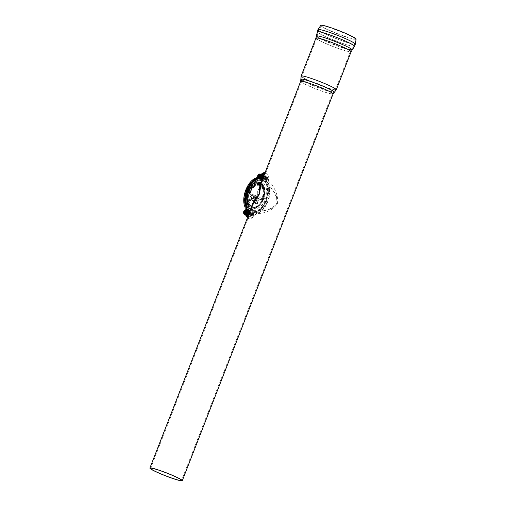 <?xml version="1.0" encoding="UTF-8"?>
<svg xmlns="http://www.w3.org/2000/svg" width="506" height="506" viewBox="0 0 506 506"><rect width="100%" height="100%" fill="white"/><g stroke="black" fill="none" stroke-linecap="round" stroke-linejoin="round"><path stroke-width="0.38" stroke-dasharray="2.53 1.9" d="M260.413 176.518A1.069 0.67 107.2 0 0 260.35 175.323A1.069 0.67 107.2 0 0 259.496 175.43A1.069 0.67 107.2 0 0 259.116 176.657A1.069 0.67 107.2 0 0 259.679 177.239A1.069 0.67 107.2 0 0 260.413 176.518A1.17 0.734 -72.8 0 1 259.395 177.296A1.17 0.734 -72.8 0 1 258.964 176.569A1.17 0.734 -72.8 0 1 259.091 175.835A1.17 0.734 -72.8 0 1 259.319 175.418A1.17 0.734 -72.8 0 1 260.09 175.063A1.17 0.734 -72.8 0 1 260.394 176.524M260.881 176.702A1.429 0.892 107.2 0 0 261.02 175.677A1.429 0.892 107.2 0 0 259.66 175.253A1.429 0.892 107.2 0 0 259.148 176.898A1.429 0.892 107.2 0 0 260.508 177.315A1.429 0.892 107.2 0 0 260.881 176.702M260.951 176.683A1.069 0.67 107.2 0 0 261.052 175.911A1.069 0.67 107.2 0 0 260.033 175.595A1.069 0.67 107.2 0 0 259.648 176.828A1.069 0.67 107.2 0 0 260.672 177.144A1.069 0.67 107.2 0 0 260.951 176.683M261.419 176.866A1.429 0.892 107.2 0 0 261.551 175.841A1.429 0.892 107.2 0 0 260.192 175.418A1.429 0.892 107.2 0 0 259.679 177.062A1.429 0.892 107.2 0 0 261.045 177.48A1.429 0.892 107.2 0 0 261.419 176.866M261.482 176.847A1.069 0.67 107.2 0 0 261.583 176.075A1.069 0.67 107.2 0 0 260.565 175.759A1.069 0.67 107.2 0 0 260.185 176.992A1.069 0.67 107.2 0 0 261.204 177.309A1.069 0.67 107.2 0 0 261.482 176.847M261.95 177.03A1.429 0.892 107.2 0 0 262.083 176.006A1.429 0.892 107.2 0 0 260.723 175.582A1.429 0.892 107.2 0 0 260.217 177.226A1.429 0.892 107.2 0 0 261.577 177.65A1.429 0.892 107.2 0 0 261.95 177.03M262.013 177.011A1.069 0.67 107.2 0 0 262.121 176.24A1.069 0.67 107.2 0 0 261.096 175.924A1.069 0.67 107.2 0 0 260.716 177.157A1.069 0.67 107.2 0 0 261.735 177.473A1.069 0.67 107.2 0 0 262.013 177.011M262.481 177.201A1.429 0.892 107.2 0 0 262.62 176.17A1.429 0.892 107.2 0 0 261.26 175.746A1.429 0.892 107.2 0 0 260.748 177.391A1.429 0.892 107.2 0 0 262.108 177.815A1.429 0.892 107.2 0 0 262.481 177.201M262.551 177.176A1.069 0.67 107.2 0 0 262.652 176.404A1.069 0.67 107.2 0 0 261.634 176.088A1.069 0.67 107.2 0 0 261.248 177.321A1.069 0.67 107.2 0 0 262.272 177.638A1.069 0.67 107.2 0 0 262.551 177.176M263.012 177.366A1.429 0.892 107.2 0 0 263.152 176.335A1.429 0.892 107.2 0 0 261.792 175.911A1.429 0.892 107.2 0 0 261.279 177.555A1.429 0.892 107.2 0 0 262.646 177.979A1.429 0.892 107.2 0 0 263.012 177.366M263.082 177.34A1.069 0.67 107.2 0 0 263.183 176.569A1.069 0.67 107.2 0 0 262.165 176.252A1.069 0.67 107.2 0 0 261.785 177.486A1.069 0.67 107.2 0 0 262.804 177.802A1.069 0.67 107.2 0 0 263.082 177.34M262.614 178.491A1.429 0.892 107.2 0 0 263.177 178.144A1.429 0.892 107.2 0 0 263.55 177.53A1.429 0.892 107.2 0 0 263.683 176.499A1.429 0.892 107.2 0 0 263.417 175.898M260.09 175.063L262.639 175.848A1.17 0.734 -72.8 0 1 262.943 177.309A1.17 0.734 -72.8 0 1 261.944 178.087A1.17 0.734 -72.8 0 1 261.526 177.467A1.17 0.734 -72.8 0 1 261.64 176.626A1.17 0.734 -72.8 0 1 261.944 176.126A1.17 0.734 -72.8 0 1 262.639 175.848A1.429 0.892 107.2 0 0 262.323 176.082A1.429 0.892 107.2 0 0 261.817 177.72A1.429 0.892 107.2 0 0 262.146 178.384M262.336 177.758A1.069 0.67 107.2 0 0 263.335 177.967A1.069 0.67 107.2 0 0 263.613 177.505A1.069 0.67 107.2 0 0 263.721 176.733A1.069 0.67 107.2 0 0 262.772 176.341M262.74 178.586A1.429 0.892 107.2 0 0 263.708 178.308A1.429 0.892 107.2 0 0 264.081 177.695A1.429 0.892 107.2 0 0 264.221 176.664A1.429 0.892 107.2 0 0 263.771 175.936M262.867 177.922A1.069 0.67 107.2 0 0 263.873 178.131A1.069 0.67 107.2 0 0 264.151 177.669A1.069 0.67 107.2 0 0 264.252 176.904A1.069 0.67 107.2 0 0 263.31 176.505M262.905 178.169A1.429 0.892 107.2 0 0 264.246 178.473A1.429 0.892 107.2 0 0 264.613 177.859A1.429 0.892 107.2 0 0 264.752 176.828A1.429 0.892 107.2 0 0 263.683 176.17M264.682 177.84A1.069 0.67 107.2 0 0 264.783 177.068A1.069 0.67 107.2 0 0 263.765 176.752A1.069 0.67 107.2 0 0 263.386 177.979A1.069 0.67 107.2 0 0 264.404 178.295A1.069 0.67 107.2 0 0 264.682 177.84M265.15 178.023A1.429 0.892 107.2 0 0 265.283 176.999A1.429 0.892 107.2 0 0 263.923 176.575A1.429 0.892 107.2 0 0 263.417 178.22A1.429 0.892 107.2 0 0 264.777 178.637A1.429 0.892 107.2 0 0 265.15 178.023M265.214 178.004A1.069 0.67 107.2 0 0 265.321 177.233A1.069 0.67 107.2 0 0 264.296 176.917A1.069 0.67 107.2 0 0 263.917 178.15A1.069 0.67 107.2 0 0 264.935 178.466A1.069 0.67 107.2 0 0 265.214 178.004M265.682 178.188A1.429 0.892 107.2 0 0 265.821 177.163A1.429 0.892 107.2 0 0 264.461 176.739A1.429 0.892 107.2 0 0 263.949 178.384A1.429 0.892 107.2 0 0 265.308 178.801A1.429 0.892 107.2 0 0 265.682 178.188M265.751 178.169A1.069 0.67 107.2 0 0 265.852 177.397A1.069 0.67 107.2 0 0 264.834 177.081A1.069 0.67 107.2 0 0 264.448 178.314A1.069 0.67 107.2 0 0 265.473 178.631A1.069 0.67 107.2 0 0 265.751 178.169M266.213 178.352A1.429 0.892 107.2 0 0 266.352 177.328A1.429 0.892 107.2 0 0 264.992 176.904A1.429 0.892 107.2 0 0 264.48 178.548A1.429 0.892 107.2 0 0 265.846 178.972A1.429 0.892 107.2 0 0 266.213 178.352M266.282 178.333A1.069 0.67 107.2 0 0 266.384 177.562A1.069 0.67 107.2 0 0 265.365 177.245A1.069 0.67 107.2 0 0 264.986 178.479A1.069 0.67 107.2 0 0 266.004 178.795A1.069 0.67 107.2 0 0 266.282 178.333M266.751 178.523A1.429 0.892 107.2 0 0 266.883 177.492A1.429 0.892 107.2 0 0 265.524 177.068A1.429 0.892 107.2 0 0 265.017 178.713A1.429 0.892 107.2 0 0 266.377 179.137A1.429 0.892 107.2 0 0 266.751 178.523M266.814 178.498A1.069 0.67 107.2 0 0 266.921 177.726A1.069 0.67 107.2 0 0 265.897 177.41A1.069 0.67 107.2 0 0 265.517 178.643A1.069 0.67 107.2 0 0 266.535 178.96A1.069 0.67 107.2 0 0 266.814 178.498M267.282 178.688A1.429 0.892 107.2 0 0 266.909 176.904A1.429 0.892 107.2 0 0 266.055 177.233A1.429 0.892 107.2 0 0 265.549 178.877A1.429 0.892 107.2 0 0 266.061 179.63A1.429 0.892 107.2 0 0 267.282 178.688M267.725 178.82A1.429 0.892 107.2 0 0 267.351 177.043A1.429 0.892 107.2 0 0 266.074 178.144A1.429 0.892 107.2 0 0 266.504 179.769A1.429 0.892 107.2 0 0 267.725 178.82M246.283 212.773A1.069 0.67 107.2 0 0 246.213 211.578A1.069 0.67 107.2 0 0 245.359 211.685A1.069 0.67 107.2 0 0 244.98 212.918A1.069 0.67 107.2 0 0 245.543 213.5A1.069 0.67 107.2 0 0 246.283 212.773M246.745 212.956A1.429 0.892 107.2 0 0 246.884 211.932A1.429 0.892 107.2 0 0 245.524 211.508A1.429 0.892 107.2 0 0 245.012 213.152A1.429 0.892 107.2 0 0 246.371 213.57A1.429 0.892 107.2 0 0 246.745 212.956M246.814 212.937A1.069 0.67 107.2 0 0 246.915 212.166A1.069 0.67 107.2 0 0 245.897 211.85A1.069 0.67 107.2 0 0 245.511 213.083A1.069 0.67 107.2 0 0 246.536 213.399A1.069 0.67 107.2 0 0 246.814 212.937M247.282 213.121A1.429 0.892 107.2 0 0 247.415 212.096A1.429 0.892 107.2 0 0 246.055 211.672A1.429 0.892 107.2 0 0 245.549 213.317A1.429 0.892 107.2 0 0 246.909 213.741A1.429 0.892 107.2 0 0 247.282 213.121M247.345 213.102A1.069 0.67 107.2 0 0 247.447 212.33A1.069 0.67 107.2 0 0 246.428 212.014A1.069 0.67 107.2 0 0 246.049 213.247A1.069 0.67 107.2 0 0 247.067 213.564A1.069 0.67 107.2 0 0 247.345 213.102M247.813 213.292A1.429 0.892 107.2 0 0 247.953 212.261A1.429 0.892 107.2 0 0 246.586 211.837A1.429 0.892 107.2 0 0 246.08 213.481A1.429 0.892 107.2 0 0 247.44 213.905A1.429 0.892 107.2 0 0 247.813 213.292M247.883 213.266A1.069 0.67 107.2 0 0 247.984 212.495A1.069 0.67 107.2 0 0 246.96 212.178A1.069 0.67 107.2 0 0 246.58 213.412A1.069 0.67 107.2 0 0 247.598 213.728A1.069 0.67 107.2 0 0 247.883 213.266M248.345 213.456A1.429 0.892 107.2 0 0 248.484 212.425A1.429 0.892 107.2 0 0 247.124 212.001A1.429 0.892 107.2 0 0 246.612 213.646A1.429 0.892 107.2 0 0 247.972 214.07A1.429 0.892 107.2 0 0 248.345 213.456M248.414 213.431A1.069 0.67 107.2 0 0 248.516 212.659A1.069 0.67 107.2 0 0 247.497 212.343A1.069 0.67 107.2 0 0 247.111 213.576A1.069 0.67 107.2 0 0 248.136 213.893A1.069 0.67 107.2 0 0 248.414 213.431M248.882 213.621A1.429 0.892 107.2 0 0 249.015 212.59A1.429 0.892 107.2 0 0 247.655 212.172A1.429 0.892 107.2 0 0 247.149 213.81A1.429 0.892 107.2 0 0 248.509 214.234A1.429 0.892 107.2 0 0 248.882 213.621M248.946 213.595A1.069 0.67 107.2 0 0 249.047 212.824A1.069 0.67 107.2 0 0 248.029 212.507A1.069 0.67 107.2 0 0 247.649 213.741A1.069 0.67 107.2 0 0 248.667 214.057A1.069 0.67 107.2 0 0 248.946 213.595M248.478 214.746A1.429 0.892 107.2 0 0 249.041 214.399A1.429 0.892 107.2 0 0 249.414 213.785A1.429 0.892 107.2 0 0 249.553 212.754A1.429 0.892 107.2 0 0 249.281 212.153M248.497 212.084A1.429 0.892 107.2 0 0 248.187 212.337A1.429 0.892 107.2 0 0 247.681 213.975A1.429 0.892 107.2 0 0 248.01 214.639M248.199 214.013A1.069 0.67 107.2 0 0 249.199 214.221A1.069 0.67 107.2 0 0 249.483 213.76A1.069 0.67 107.2 0 0 249.584 212.994A1.069 0.67 107.2 0 0 248.636 212.596M248.604 214.841A1.429 0.892 107.2 0 0 249.572 214.563A1.429 0.892 107.2 0 0 249.945 213.949A1.429 0.892 107.2 0 0 250.084 212.918A1.429 0.892 107.2 0 0 249.635 212.191M248.731 214.177A1.069 0.67 107.2 0 0 249.736 214.386A1.069 0.67 107.2 0 0 250.015 213.93A1.069 0.67 107.2 0 0 250.116 213.159A1.069 0.67 107.2 0 0 249.173 212.767M248.769 214.424A1.429 0.892 107.2 0 0 250.109 214.727A1.429 0.892 107.2 0 0 250.483 214.114A1.429 0.892 107.2 0 0 250.615 213.089A1.429 0.892 107.2 0 0 249.547 212.425M250.546 214.095A1.069 0.67 107.2 0 0 250.647 213.323A1.069 0.67 107.2 0 0 249.629 213.007A1.069 0.67 107.2 0 0 249.249 214.24A1.069 0.67 107.2 0 0 250.268 214.557A1.069 0.67 107.2 0 0 250.546 214.095M251.014 214.278A1.429 0.892 107.2 0 0 251.153 213.254A1.429 0.892 107.2 0 0 249.787 212.83A1.429 0.892 107.2 0 0 249.281 214.474A1.429 0.892 107.2 0 0 250.641 214.892A1.429 0.892 107.2 0 0 251.014 214.278M251.084 214.259A1.069 0.67 107.2 0 0 251.185 213.488A1.069 0.67 107.2 0 0 250.16 213.171A1.069 0.67 107.2 0 0 249.781 214.405A1.069 0.67 107.2 0 0 250.799 214.721A1.069 0.67 107.2 0 0 251.084 214.259M251.545 214.443A1.429 0.892 107.2 0 0 251.684 213.418A1.429 0.892 107.2 0 0 250.325 212.994A1.429 0.892 107.2 0 0 249.812 214.639A1.429 0.892 107.2 0 0 251.172 215.063A1.429 0.892 107.2 0 0 251.545 214.443M251.615 214.424A1.069 0.67 107.2 0 0 251.716 213.652A1.069 0.67 107.2 0 0 250.698 213.336A1.069 0.67 107.2 0 0 250.312 214.569A1.069 0.67 107.2 0 0 251.337 214.886A1.069 0.67 107.2 0 0 251.615 214.424M252.083 214.607A1.429 0.892 107.2 0 0 252.216 213.583A1.429 0.892 107.2 0 0 250.856 213.159A1.429 0.892 107.2 0 0 250.35 214.803A1.429 0.892 107.2 0 0 251.71 215.227A1.429 0.892 107.2 0 0 252.083 214.607M252.146 214.588A1.069 0.67 107.2 0 0 252.247 213.817A1.069 0.67 107.2 0 0 251.229 213.5A1.069 0.67 107.2 0 0 250.85 214.734A1.069 0.67 107.2 0 0 251.868 215.05A1.069 0.67 107.2 0 0 252.146 214.588M252.614 214.778A1.429 0.892 107.2 0 0 252.753 213.747A1.429 0.892 107.2 0 0 251.387 213.323A1.429 0.892 107.2 0 0 250.881 214.968A1.429 0.892 107.2 0 0 252.241 215.392A1.429 0.892 107.2 0 0 252.614 214.778M252.684 214.753A1.069 0.67 107.2 0 0 252.785 213.981A1.069 0.67 107.2 0 0 251.76 213.665A1.069 0.67 107.2 0 0 251.381 214.898A1.069 0.67 107.2 0 0 252.399 215.214A1.069 0.67 107.2 0 0 252.684 214.753M253.145 214.942A1.429 0.892 107.2 0 0 252.772 213.159A1.429 0.892 107.2 0 0 251.925 213.494A1.429 0.892 107.2 0 0 251.412 215.132A1.429 0.892 107.2 0 0 251.925 215.891A1.429 0.892 107.2 0 0 253.145 214.942M253.595 215.082A1.429 0.892 107.2 0 0 253.215 213.298A1.429 0.892 107.2 0 0 251.944 214.399A1.429 0.892 107.2 0 0 252.367 216.024A1.429 0.892 107.2 0 0 253.595 215.082M320.848 25.3A18.943 1.682 -158.7 0 0 321.019 25.787A18.943 1.682 -158.7 0 0 324.321 27.862A18.943 1.682 -158.7 0 0 342.1 35.414A18.943 1.682 -158.7 0 0 355.667 39.297A18.943 1.682 -158.7 0 0 356.123 39.051M328.147 27.204A18.254 1.626 -158.7 0 0 321.38 25.85A18.254 1.626 -158.7 0 0 321.538 26.325A18.254 1.626 -158.7 0 0 324.719 28.317A18.254 1.626 -158.7 0 0 341.854 35.597A18.254 1.626 -158.7 0 0 354.927 39.335A18.254 1.626 -158.7 0 0 355.364 39.101A18.254 1.626 -158.7 0 0 345.908 33.902A18.254 1.626 -158.7 0 0 328.147 27.204M277.421 203.501C279.786 189.82 264.088 172.97 262.228 181.996L252.703 206.435C247.067 216.625 269.647 215.815 277.421 203.501L276.782 203.285C272.209 210.23 260.179 212.014 254.41 210.717L254.41 210.717C247.953 208.396 252.905 202.583 258.243 196.473C262.487 187.966 257.75 179.896 263.575 181.135L263.575 181.135C268.199 183.166 278.066 194.342 276.782 203.285M266.491 200.098A15.484 9.665 107.2 0 0 262.424 180.781A15.484 9.665 107.2 0 0 248.61 192.716A15.484 9.665 107.2 0 0 253.259 210.363A15.484 9.665 107.2 0 0 266.491 200.098M251.02 208.649L254.183 211.445L266.143 210.629L272.449 208.067L277.212 203.507L276.409 196.189L272.81 189.358L263.797 180.408C262.532 180.054 261.773 180.49 261.52 181.717L251.969 206.201M251.988 206.157C251.678 210.211 250.128 208.908 254.183 211.445L253.038 211.091A16.249 10.139 -72.8 0 1 250.603 209.712M262.216 179.934A16.249 10.139 -72.8 0 1 262.652 180.054L263.797 180.408L262.051 180.351M262.652 180.054A16.249 10.139 -72.8 0 1 266.921 200.319A16.249 10.139 -72.8 0 1 253.038 211.091M248.61 191.123A13.339 8.324 107.2 0 0 252.121 207.764A13.339 8.324 107.2 0 0 264.018 197.485A13.339 8.324 107.2 0 0 260.014 182.28A13.339 8.324 107.2 0 0 248.61 191.123M250.394 191.679A13.339 8.324 -72.8 0 1 261.792 182.83A13.339 8.324 -72.8 0 1 265.795 198.036A13.339 8.324 -72.8 0 1 253.898 208.314A13.339 8.324 -72.8 0 1 250.394 191.679M262.722 178.637A17.628 10.999 -72.8 0 1 263.063 178.732A17.628 10.999 -72.8 0 1 268.351 198.826A17.628 10.999 -72.8 0 1 252.627 212.412A17.628 10.999 -72.8 0 1 250.097 211.008M246.985 209.029A17.628 10.999 -72.8 0 1 246.22 189.87A17.628 10.999 -72.8 0 1 258.977 177.878M261.279 178.182A17.628 10.999 -72.8 0 1 266.573 198.276A17.628 10.999 -72.8 0 1 250.85 211.862A17.628 10.999 -72.8 0 1 249.907 211.495M263.158 173.893L261.577 174.45L257.902 178.099L253.923 180.111L251.615 181.964L248.876 185.272L246.688 189.32L245.214 193.76L244.487 199.522L244.904 203.88L246.239 208.978L246.118 211.951L246.055 208.308L244.847 204.177L244.423 199.706L245.17 193.798L246.681 189.244L248.927 185.088L251.735 181.692L254.101 179.794L258.073 177.789L261.754 174.134L263.828 173.545M264.606 173.792L266.308 178.688L265.783 178.65L264.423 174.26M262.095 200.294A11.258 7.027 107.2 0 0 260.546 185.07A11.258 7.027 107.2 0 0 249.654 193.785L261.412 199.984A10.449 6.521 -72.8 0 0 261.475 186.942A10.449 6.521 -72.8 0 0 252.304 188.89L252.304 188.89A15.484 15.484 0 0 0 249.825 194.032A15.395 1.366 -158.7 0 0 260.849 199.756A15.395 1.366 -158.7 0 0 261.412 199.984M249.648 193.709A11.315 7.059 -72.8 0 1 256.036 185.038A11.315 7.059 -72.8 0 1 262.911 187.391A11.315 7.059 -72.8 0 1 262.152 200.25L262.633 200.502A12.163 7.59 107.2 0 0 263.202 186.448A12.163 7.59 107.2 0 0 255.865 184.323A12.163 7.59 107.2 0 0 249.167 193.463L249.648 193.709A13.384 1.91 -162.6 0 1 262.968 199.927A13.58 13.58 0 0 0 262.911 187.391M249.875 193.95A10.449 6.521 -72.8 0 1 252.304 188.89L249.882 193.943A15.395 1.366 -158.7 0 0 249.837 193.994L261.292 200.003A10.936 6.825 107.2 0 0 261.305 186.41A10.936 6.825 107.2 0 0 251.729 188.466L251.729 188.466A10.936 6.825 107.2 0 0 249.211 193.69L249.837 193.994A15.395 1.366 -158.7 0 0 249.825 194.032M261.292 200.003A16.116 1.429 21.3 0 1 249.154 193.766A16.116 1.429 21.3 0 1 249.211 193.69L249.123 193.621A11.258 7.027 -72.8 0 1 260.014 184.899A11.258 7.027 -72.8 0 1 261.564 200.129M249.123 211.755A1.67 1.044 107.2 0 0 248.984 211.66A1.67 1.044 107.2 0 0 248.87 211.616A1.67 1.044 107.2 0 0 247.383 212.899A1.67 1.044 107.2 0 0 247.883 214.797A1.67 1.044 107.2 0 0 248.168 214.822M248.414 214.753A1.67 1.044 107.2 0 0 249.382 212.14M249.717 211.982A1.67 1.044 -72.8 0 1 249.844 213.861A1.67 1.044 -72.8 0 1 248.547 214.993M263.259 175.5A1.67 1.044 107.2 0 0 263.12 175.405A1.67 1.044 107.2 0 0 263.006 175.361A1.67 1.044 107.2 0 0 261.52 176.645A1.67 1.044 107.2 0 0 262.019 178.542A1.67 1.044 107.2 0 0 262.437 178.542M262.551 178.498A1.67 1.044 107.2 0 0 263.512 175.886M263.854 175.727A1.67 1.044 -72.8 0 1 263.942 177.701A1.67 1.044 -72.8 0 1 262.551 178.707A1.67 1.044 -72.8 0 1 262.216 178.473M247.826 216.84L248.332 217.447C251.033 220.439 253.892 214.658 257.219 213.115C260.906 211.736 264.018 208.674 266.567 203.937C268.509 200.161 269.584 196.195 269.793 192.052C270.463 187.03 267.674 184.222 268.11 179.054L266.308 178.688L266.2 180.25L267.952 189.143L267.75 194.279L266.441 199.604L263.778 205.12L259.856 209.699L254.265 212.912L249.755 216.96L248.13 216.979L247.27 216.448L246.118 211.951M246.182 211.837C245.435 217.599 250.54 217.814 252.962 213.292C256.245 211.818 259.344 209.503 262.272 206.347C265.283 202.267 267.004 197.587 267.421 192.312C268.218 186.916 265.131 183.861 265.783 178.65M268.11 179.054C268.332 175.228 267.155 173.318 264.581 173.337L263.145 173.558M263.038 172.85L265.852 174.254L267.048 183.457C271.254 192.799 264.461 210.148 255.669 212.64L252.19 215.448L246.783 216.973M266.542 178.744L265.226 178.681L263.588 173.919M263.291 173.811L265.226 178.681M247.523 217.624L247.845 217.966C251.02 221.179 254.195 214.753 257.029 213.69C260.685 212.406 263.898 209.256 266.675 204.26C268.756 200.212 269.888 196.012 270.065 191.66L268.37 178.941C268.699 175.266 267.604 173.147 265.074 172.597M249.167 193.463A14.105 2.018 17.4 0 1 263.658 200.142A14.105 2.018 17.4 0 1 262.633 200.502M262.152 200.25A13.384 1.91 -162.6 0 0 262.968 199.927M251.748 198.89A1.373 0.86 107.2 0 0 251.425 197.195A1.373 0.86 107.2 0 0 250.16 198.238A1.373 0.86 107.2 0 0 250.615 199.813A1.373 0.86 107.2 0 0 251.748 198.89M258.964 200.433L258.395 200.148A0.506 0.316 -72.8 0 1 258.964 200.433L257.769 203.538A0.936 0.582 -72.8 0 1 256.94 204.158A0.936 0.582 -72.8 0 1 256.915 204.146L254.822 203.083A2.391 1.493 -72.8 0 1 254.037 201.312L253.772 201.995L253.038 201.673L253.759 200.268L253.089 199.914A1.366 0.854 -72.8 0 1 253.038 199.889L252.273 200.737A1.682 1.05 -72.8 0 1 251.216 201.116A1.682 1.05 -72.8 0 1 251.153 201.091L250.622 200.812A2.391 1.493 -72.8 0 1 250.204 200.749A2.391 1.493 -72.8 0 1 249.559 198.048A2.391 1.493 -72.8 0 1 251.615 196.189A2.391 1.493 -72.8 0 1 252.317 199.187A2.391 1.493 -72.8 0 1 251.741 200.161A0.67 0.417 107.2 0 0 251.963 200.009L252.684 199.212A1.366 0.854 -72.8 0 1 253.019 197.859A1.366 0.854 -72.8 0 1 253.942 197.334A1.366 0.854 -72.8 0 1 254.075 197.384L255.03 197.884A0.506 0.316 -72.8 0 1 255.132 198.504L254.493 198.244A0.506 0.392 117.6 0 1 255.03 197.884M251.153 201.091A0.506 0.392 117.6 0 1 251.223 200.212L250.419 200.205A0.506 0.392 -62.4 0 0 250.375 200.363L250.419 200.205M250.622 200.812L250.375 200.363L250.622 200.812M255.169 202.134A1.373 0.86 107.2 0 0 255.258 202.166A1.373 0.86 107.2 0 0 256.441 201.091A1.373 0.86 107.2 0 0 256.074 199.541A1.373 0.86 107.2 0 0 254.841 200.477A1.373 0.86 107.2 0 0 255.119 202.109L254.588 202.476L255.119 202.109L254.588 202.476L257.156 203.134L258.395 200.148M254.822 203.083L254.588 202.476M254.037 201.312L254.879 199.149A2.391 1.493 -72.8 0 1 256.257 198.542A2.391 1.493 -72.8 0 1 257.212 200.243A2.391 1.493 -72.8 0 1 256.232 202.672M252.69 199.168L253.038 199.889L252.684 199.212M254.379 198.681L253.696 198.32L253.455 198.978L254.126 199.326L254.493 198.244M255.132 198.504L254.879 199.149M253.759 200.268L253.038 201.673A0.506 0.506 0 0 0 253.323 202.324A0.506 0.316 -72.8 0 1 253.202 201.698M253.664 200.066L254.126 199.326M253.772 201.995A0.506 0.316 -72.8 0 1 253.323 202.324M257.288 203.026L258.224 200.117A0.506 0.506 0 0 1 258.813 199.8M263.19 178.96L261.615 178.473L259.787 179.054L261.362 179.541L263.19 178.96L264.189 176.411L263.354 174.437L261.526 175.019L260.236 174.621M259.888 178.58A2.264 1.41 -72.8 0 1 259.395 175.936A2.264 1.41 -72.8 0 1 261.374 174.317A2.264 1.41 -72.8 0 1 262.057 176.898A2.264 1.41 -72.8 0 1 260.033 178.637A2.264 1.41 -72.8 0 1 259.888 178.58M259.787 179.054L258.952 177.081L259.376 175.784A2.385 1.486 -72.8 0 1 260.786 174.216A2.385 1.486 -72.8 0 1 262.121 174.912A2.385 1.486 -72.8 0 1 262.038 177.176A2.385 1.486 -72.8 0 1 260.628 178.738A2.385 1.486 -72.8 0 1 259.293 178.042A2.385 1.486 -72.8 0 1 259.376 175.784L259.945 174.526L261.773 173.95L262.608 175.917L264.189 176.411M258.952 177.081L260.527 177.568L261.526 175.019M261.773 173.95L263.354 174.437M261.716 178.997A2.119 1.322 -72.8 0 1 261.842 175.506A2.119 1.322 -72.8 0 1 263.892 176.581A2.119 1.322 -72.8 0 1 261.716 178.997M260.527 177.568L261.362 179.541M261.615 178.473L262.608 175.917M262.171 178.416A1.429 0.892 -72.8 0 1 261.551 177.638A1.429 0.892 -72.8 0 1 261.684 176.613A1.429 0.892 -72.8 0 1 262.057 175.993A1.429 0.892 -72.8 0 1 262.854 175.652M263.038 175.721A1.429 0.892 -72.8 0 1 263.335 177.29A1.429 0.892 -72.8 0 1 262.197 178.416M246.264 212.779A1.17 0.734 -72.8 0 1 245.258 213.551A1.17 0.734 -72.8 0 1 244.828 212.824A1.17 0.734 -72.8 0 1 244.955 212.09A1.17 0.734 -72.8 0 1 245.189 211.672A1.17 0.734 -72.8 0 1 245.954 211.318A1.17 0.734 -72.8 0 1 246.264 212.779M245.783 215.347L247.225 215.796L249.053 215.214L250.053 212.665L249.218 210.692L247.39 211.274L245.808 210.781L246.65 210.471A2.385 1.486 -72.8 0 1 247.984 211.166A2.385 1.486 -72.8 0 1 247.902 213.431A2.385 1.486 -72.8 0 1 246.492 214.993L245.65 215.309M249.053 215.214L247.478 214.727L246.492 214.993A2.385 1.486 -72.8 0 1 245.157 214.297A2.385 1.486 -72.8 0 1 245.239 212.039A2.385 1.486 -72.8 0 1 246.65 210.471L247.636 210.205L248.471 212.178L250.053 212.665M245.752 214.835A2.264 1.41 -72.8 0 1 245.265 212.191A2.264 1.41 -72.8 0 1 247.238 210.572A2.264 1.41 -72.8 0 1 247.921 213.152A2.264 1.41 -72.8 0 1 245.903 214.892A2.264 1.41 -72.8 0 1 245.752 214.835M245.239 212.039L245.808 210.781M245.442 213.532L246.397 213.823L247.39 211.274M247.636 210.205L249.218 210.692M247.579 215.252A2.119 1.322 -72.8 0 1 247.706 211.761A2.119 1.322 -72.8 0 1 249.755 212.836A2.119 1.322 -72.8 0 1 247.579 215.252M246.397 213.823L247.225 215.796M247.478 214.727L248.471 212.178M248.813 213.564A1.17 0.734 -72.8 0 1 247.807 214.342A1.17 0.734 -72.8 0 1 247.39 213.722A1.17 0.734 -72.8 0 1 247.504 212.881A1.17 0.734 -72.8 0 1 247.807 212.381A1.17 0.734 -72.8 0 1 248.503 212.103A1.17 0.734 -72.8 0 1 248.813 213.564M248.035 214.67A1.429 0.892 -72.8 0 1 247.415 213.893A1.429 0.892 -72.8 0 1 247.548 212.868A1.429 0.892 -72.8 0 1 247.921 212.254A1.429 0.892 -72.8 0 1 248.718 211.906M248.901 211.976A1.429 0.892 -72.8 0 1 249.199 213.551A1.429 0.892 -72.8 0 1 248.066 214.677M308.59 77.627A18.102 1.607 21.3 0 1 326.522 84.407A18.102 1.607 21.3 0 1 335.573 89.492A18.102 1.607 21.3 0 1 323.758 86.513A18.102 1.607 21.3 0 1 305.194 78.727A18.102 1.607 21.3 0 1 301.835 76.336A18.102 1.607 21.3 0 1 308.59 77.627M304.808 81.365A17.337 1.543 -158.7 0 0 322.145 88.664A17.337 1.543 -158.7 0 0 333.84 91.744A17.337 1.543 -158.7 0 0 318.306 83.939A17.337 1.543 -158.7 0 0 301.589 79.17A17.337 1.543 -158.7 0 0 304.808 81.365M304.454 83.8A16.628 1.48 -158.7 0 0 321.5 90.947A16.628 1.48 -158.7 0 0 332.353 93.686A16.628 1.48 -158.7 0 0 324.042 89.012A16.628 1.48 -158.7 0 0 307.572 82.788A16.628 1.48 -158.7 0 0 301.367 81.605A16.628 1.48 -158.7 0 0 304.454 83.8M300.659 81.327A17.387 1.543 -158.7 0 0 303.885 83.623A17.387 1.543 -158.7 0 0 321.715 91.099A17.387 1.543 -158.7 0 0 333.062 93.964M300.842 79.316A17.982 1.6 -158.7 0 0 304.182 81.599A17.982 1.6 -158.7 0 0 322.164 89.164A17.982 1.6 -158.7 0 0 334.289 92.358M301.127 76.064A18.867 1.676 -158.7 0 0 304.625 78.556A18.867 1.676 -158.7 0 0 323.966 86.665A18.867 1.676 -158.7 0 0 336.281 89.771M317.958 29.62A20.057 1.784 -158.7 0 0 321.671 32.27A20.057 1.784 -158.7 0 0 342.239 40.891A20.057 1.784 -158.7 0 0 355.332 44.193M317.123 31.752A20.057 1.784 -158.7 0 0 320.842 34.402A20.057 1.784 -158.7 0 0 341.405 43.023A20.057 1.784 -158.7 0 0 354.504 46.324M316.32 36.065A19.253 1.714 -158.7 0 0 319.9 38.551A19.253 1.714 -158.7 0 0 339.343 46.723A19.253 1.714 -158.7 0 0 352.176 50.043M315.94 38.064A18.867 1.676 -158.7 0 0 319.438 40.556A18.867 1.676 -158.7 0 0 338.786 48.671A18.867 1.676 -158.7 0 0 351.101 51.77M323.404 39.626A18.102 1.607 -158.7 0 0 316.655 38.342A18.102 1.607 -158.7 0 0 320.007 40.733A18.102 1.607 -158.7 0 0 338.571 48.519A18.102 1.607 -158.7 0 0 350.386 51.492A18.102 1.607 -158.7 0 0 341.335 46.407A18.102 1.607 -158.7 0 0 323.404 39.626M320.526 38.456A18.545 1.651 -158.7 0 0 339.254 46.331A18.545 1.651 -158.7 0 0 351.613 49.531A18.545 1.651 -158.7 0 0 334.966 41.207A18.545 1.651 -158.7 0 0 317.079 36.065A18.545 1.651 -158.7 0 0 320.526 38.456M325.035 33.396A19.298 1.714 -158.7 0 0 317.838 32.023L317.838 32.023A19.298 1.714 -158.7 0 0 321.411 34.572A19.298 1.714 -158.7 0 0 341.196 42.871A19.298 1.714 -158.7 0 0 353.789 46.046L353.789 46.046A19.298 1.714 -158.7 0 0 344.143 40.625A19.298 1.714 -158.7 0 0 325.035 33.396M325.864 31.271A19.298 1.714 -158.7 0 0 318.666 29.898A19.298 1.714 -158.7 0 0 322.24 32.447A19.298 1.714 -158.7 0 0 342.024 40.739A19.298 1.714 -158.7 0 0 354.624 43.914A19.298 1.714 -158.7 0 0 344.972 38.494A19.298 1.714 -158.7 0 0 325.864 31.271M263.436 199.029A12.391 7.729 107.2 0 0 256.934 183.646A12.391 7.729 107.2 0 0 249.173 203.557A12.391 7.729 107.2 0 0 263.436 199.029M262.778 198.826A12.41 7.748 107.2 0 0 260.963 184.076A12.41 7.748 107.2 0 0 248.446 192.912A12.41 7.748 107.2 0 0 253.778 207.277A12.41 7.748 107.2 0 0 262.778 198.826M262.785 198.801A12.182 7.603 -72.8 0 1 248.762 203.254A12.182 7.603 -72.8 0 1 256.397 183.678A12.182 7.603 -72.8 0 1 262.785 198.801M262.766 198.909A13.099 8.178 107.2 0 0 255.891 182.634A13.099 8.178 107.2 0 0 247.681 203.697A13.099 8.178 107.2 0 0 262.766 198.909M263.417 199.105A13.08 8.166 107.2 0 0 261.507 183.558A13.08 8.166 107.2 0 0 248.313 192.868A13.08 8.166 107.2 0 0 253.936 208.01A13.08 8.166 107.2 0 0 263.417 199.105M263.417 199.13A13.308 8.305 107.2 0 0 256.434 182.603A13.308 8.305 107.2 0 0 248.092 203.994A13.308 8.305 107.2 0 0 263.417 199.13M268.37 178.941L266.561 178.574M256.605 203.494A0.506 0.392 -63.2 0 1 257.143 203.134L257.219 203.064A0.664 0.417 -72.8 0 1 256.605 203.494L257.219 203.064M251.963 200.009L252.273 200.737M254.075 197.384A0.506 0.392 -62.4 0 0 253.708 198.327L254.354 198.668M253.089 199.914A0.506 0.392 117.6 0 1 253.455 198.978M255.688 203.032L254.644 202.501L255.688 203.032L256.188 202.666M257.769 203.538L257.13 203.285M256.915 204.146A0.506 0.392 116.8 0 1 256.738 203.564M260.577 174.07A2.264 1.41 -72.8 0 1 260.723 174.127A2.264 1.41 -72.8 0 1 261.216 176.771A2.264 1.41 -72.8 0 1 259.236 178.39A2.264 1.41 -72.8 0 1 259.085 178.327A2.264 1.41 -72.8 0 1 258.402 176.683M245.593 210.445A2.264 1.41 -72.8 0 1 246.441 210.325A2.264 1.41 -72.8 0 1 246.586 210.382A2.264 1.41 -72.8 0 1 247.08 213.026A2.264 1.41 -72.8 0 1 245.1 214.645M266.061 179.63L266.504 179.769M266.909 176.904L267.351 177.043M251.925 215.891L252.367 216.024M252.772 213.159L253.215 213.298M355.364 39.101L354.624 43.914L353.789 46.046L350.386 51.492L335.573 89.492L332.353 93.686L181.572 480.422M321.38 25.85L318.666 29.898L317.838 32.023L316.655 38.342L301.835 76.336L301.367 81.605L262.228 181.996C262.557 181.034 263.006 180.743 263.575 181.135L262.424 180.781M354.927 39.335L355.667 39.297M321.538 26.325L321.019 25.787M150.586 468.341L252.703 206.435C252.399 209.705 251.121 208.845 254.41 210.717L253.259 210.363M261.792 182.83L260.014 182.28M253.898 208.314L252.121 207.764M263.063 178.732L262.722 178.631M252.627 212.412L250.85 211.862M249.154 193.766A16.198 16.198 0 0 1 251.729 188.466L249.211 193.684M262.829 198.833C265.043 192.21 264.417 187.29 260.963 184.076C264.271 187.094 264.828 192.008 262.633 198.814C260.305 204.114 257.358 206.935 253.778 207.277C257.586 206.865 260.603 204.051 262.829 198.833M263.373 199.098C265.694 192.027 265.074 186.847 261.507 183.558C265.22 187.03 265.903 192.217 263.563 199.124C261.267 204.588 258.054 207.549 253.936 208.01C257.832 207.612 260.976 204.645 263.373 199.098M249.407 211.78L248.87 211.616M248.421 214.968L247.883 214.797M263.544 175.525L263.006 175.361M262.551 178.707L262.019 178.542M248.332 217.447L247.27 216.448M247.845 217.966L247.51 217.656M263.658 200.142A14.294 14.294 0 0 0 263.202 186.448M251.425 197.195L251.583 198.864L250.615 199.813M250.204 200.749C248.18 200.914 250.046 194.918 251.615 196.189M255.258 202.166C255.574 203.203 256.972 199.086 256.074 199.541M254.815 203.083C252.823 203.248 254.701 197.283 256.257 198.542M253.942 197.334C252.804 197.58 252.342 198.194 252.551 199.168L251.577 200.174M251.216 201.116L250.596 200.8M254.284 198.472L253.892 199.472M253.734 200.256L252.975 199.851M254.796 203.077L256.94 204.158M259.319 175.418L258.964 176.569M257.826 177.132A2.264 2.264 0 0 0 259.236 178.39L260.033 178.637M260.716 174.108L261.374 174.317M259.395 177.296L261.944 178.087M245.189 211.672L244.828 212.824M247.238 210.572L246.441 210.325A2.264 2.264 0 0 0 245.593 210.23M245.353 214.727L245.903 214.892M245.258 213.551L247.807 214.342M245.954 211.318L248.503 212.103"/><path stroke-width="0.76" d="M263.417 175.898A1.429 0.892 107.2 0 0 262.633 175.829M262.146 178.384A1.429 0.892 107.2 0 0 262.614 178.491M262.772 176.341A1.069 0.67 107.2 0 0 262.696 176.417A1.069 0.67 107.2 0 0 262.317 177.65A1.069 0.67 107.2 0 0 262.336 177.758M263.771 175.936A1.429 0.892 107.2 0 0 262.861 176.246A1.429 0.892 107.2 0 0 262.348 177.884A1.429 0.892 107.2 0 0 262.74 178.586M263.31 176.505A1.069 0.67 107.2 0 0 263.234 176.588A1.069 0.67 107.2 0 0 262.848 177.815A1.069 0.67 107.2 0 0 262.867 177.922M263.683 176.17A1.429 0.892 107.2 0 0 263.392 176.411A1.429 0.892 107.2 0 0 262.88 178.055A1.429 0.892 107.2 0 0 262.905 178.169M249.281 212.153A1.429 0.892 107.2 0 0 248.497 212.084M248.01 214.639A1.429 0.892 107.2 0 0 248.478 214.746M248.636 212.596A1.069 0.67 107.2 0 0 248.56 212.678A1.069 0.67 107.2 0 0 248.18 213.905A1.069 0.67 107.2 0 0 248.199 214.013M249.635 212.191A1.429 0.892 107.2 0 0 248.724 212.501A1.429 0.892 107.2 0 0 248.212 214.139A1.429 0.892 107.2 0 0 248.604 214.841M249.173 212.767A1.069 0.67 107.2 0 0 249.097 212.843A1.069 0.67 107.2 0 0 248.712 214.07A1.069 0.67 107.2 0 0 248.731 214.177M249.547 212.425A1.429 0.892 107.2 0 0 249.256 212.665A1.429 0.892 107.2 0 0 248.75 214.31A1.429 0.892 107.2 0 0 248.769 214.424M317.958 29.62A20.057 1.784 -158.7 0 1 325.44 31.043A20.057 1.784 -158.7 0 1 345.301 38.557A20.057 1.784 -158.7 0 1 355.332 44.193L356.123 39.051A18.943 1.682 -158.7 0 0 346.313 33.655A18.943 1.682 -158.7 0 0 327.875 26.704A18.943 1.682 -158.7 0 0 320.848 25.3L317.958 29.62L316.32 36.065A19.253 1.714 -158.7 0 1 334.89 41.403A19.253 1.714 -158.7 0 1 352.176 50.043L354.504 46.324A20.057 1.784 -158.7 0 0 344.472 40.689A20.057 1.784 -158.7 0 0 324.605 33.175A20.057 1.784 -158.7 0 0 317.123 31.752M156.79 469.524A16.628 1.48 -158.7 0 0 150.586 468.341A16.628 1.48 -158.7 0 0 165.544 475.76A16.628 1.48 -158.7 0 0 181.572 480.422A16.628 1.48 -158.7 0 0 173.254 475.754A16.628 1.48 -158.7 0 0 156.79 469.524M251.969 206.201L259.376 194.102L261.52 181.717L300.659 81.327L301.127 76.064A18.867 1.676 -158.7 0 1 308.167 77.405A18.867 1.676 -158.7 0 1 326.851 84.47A18.867 1.676 -158.7 0 1 336.281 89.771L334.289 92.358A17.982 1.6 -158.7 0 0 318.179 84.262A17.982 1.6 -158.7 0 0 300.842 79.316M262.051 180.351L259.92 184.962L259.059 194.013L253.196 202.21L251.02 208.649M156.36 469.302A17.387 1.543 21.3 0 1 173.583 475.811A17.387 1.543 21.3 0 1 182.28 480.7A17.387 1.543 21.3 0 1 165.519 475.823A17.387 1.543 21.3 0 1 149.877 468.069A17.387 1.543 21.3 0 1 156.36 469.302M250.603 209.712A16.249 10.139 -72.8 0 1 248.769 190.825A16.249 10.139 -72.8 0 1 262.216 179.934M250.097 211.008A17.628 10.999 -72.8 0 1 247.997 190.42A17.628 10.999 -72.8 0 1 262.722 178.637M258.977 177.878A17.628 10.999 -72.8 0 1 261.279 178.182L262.722 178.631M249.907 211.495A17.628 10.999 -72.8 0 1 246.985 209.029M264.423 174.26L263.158 173.893M263.828 173.545L264.606 173.792M249.382 212.14A1.67 1.044 107.2 0 0 249.123 211.755M248.547 214.993A1.67 1.044 -72.8 0 1 248.421 214.968A1.67 1.044 -72.8 0 1 247.915 213.064A1.67 1.044 -72.8 0 1 249.407 211.78A1.67 1.044 -72.8 0 1 249.515 211.824A1.67 1.044 -72.8 0 1 249.717 211.982M263.512 175.886A1.67 1.044 107.2 0 0 263.259 175.5M262.216 178.473A1.67 1.044 -72.8 0 1 262.165 176.505A1.67 1.044 -72.8 0 1 263.544 175.525A1.67 1.044 -72.8 0 1 263.651 175.569A1.67 1.044 -72.8 0 1 263.854 175.727M264.581 173.337C261.564 174.779 258.218 179.149 254.828 180.016C251.634 182.362 249.129 185.81 247.307 190.37C245.562 194.968 244.986 199.427 245.574 203.747C247.352 207.315 246.504 213.393 247.826 216.84M247.845 217.966L246.783 216.973L245.499 211.944L245.012 207.062C240.818 197.713 247.592 180.389 256.39 177.884L263.038 172.85L264.474 172.628C260.78 174.444 258.307 178.333 254.663 179.301C251.368 181.635 248.737 185.24 246.751 190.117C244.904 195.063 244.316 199.737 244.98 204.139C247.004 207.998 245.511 213.481 247.523 217.624M265.074 172.597L264.474 172.628M245.239 212.039L244.815 213.336L245.783 215.347M244.815 213.336L245.442 213.532M334.289 92.358L333.062 93.964A17.387 1.543 -158.7 0 0 324.371 89.075A17.387 1.543 -158.7 0 0 307.148 82.567A17.387 1.543 -158.7 0 0 300.659 81.327M352.176 50.043L351.101 51.77A18.867 1.676 -158.7 0 0 341.664 46.47A18.867 1.676 -158.7 0 0 322.98 39.405A18.867 1.676 -158.7 0 0 315.94 38.064L316.32 36.065M259.059 194.013L259.376 194.102M258.402 176.683A2.264 1.41 -72.8 0 1 260.577 174.07A2.264 2.264 0 0 0 257.826 177.132M245.593 210.23A2.264 2.264 0 0 0 245.1 214.645A2.264 1.41 -72.8 0 1 244.955 214.588A2.264 1.41 -72.8 0 1 244.303 212.577A2.264 1.41 -72.8 0 1 245.593 210.445M355.332 44.193L354.504 46.324M315.94 38.064L301.127 76.064M351.101 51.77L336.281 89.771M149.877 468.069L251.975 206.201M333.062 93.964L182.28 480.7"/></g></svg>
